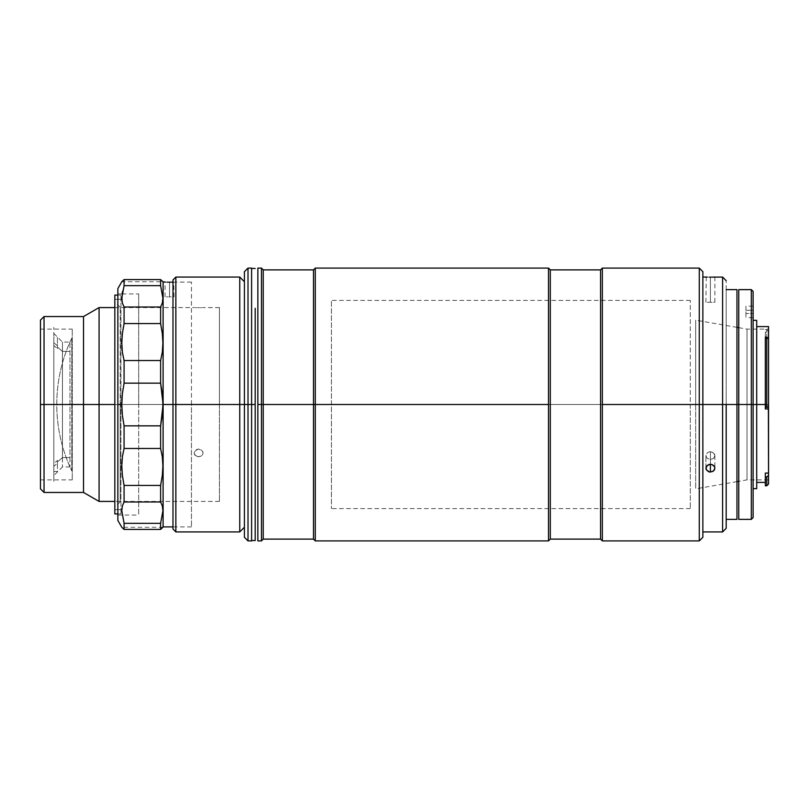 <?xml version="1.0" encoding="UTF-8"?>
<svg xmlns="http://www.w3.org/2000/svg" width="809" height="809" viewBox="0 0 809 809"><rect width="100%" height="100%" fill="white"/><g stroke="black" fill="none" stroke-linecap="round" stroke-linejoin="round"><path stroke-width="0.61" stroke-dasharray="4.04 3.03" d="M71.799 470.909L71.799 338.091A154.175 154.175 0 0 0 71.799 470.909C61.848 449.895 56.832 427.759 56.772 404.5C56.832 381.241 61.848 359.105 71.799 338.091L71.799 470.909M219.441 404.5L99.072 404.5L99.072 307.582L99.072 404.5L83.529 404.5L83.529 316.552L83.529 404.5L44.04 404.5L44.04 316.552L44.04 404.5L40.45 404.5L40.45 320.142L40.45 479.879L40.45 404.5L72.264 404.5L40.45 404.5L72.264 404.5L72.264 479.879L72.264 404.5L40.45 404.5L40.45 329.121L40.45 488.858L40.45 329.121L40.45 479.879L40.45 404.5L44.04 404.5L44.04 492.448L44.04 404.5L83.529 404.5L83.529 492.448L83.529 404.5L99.072 404.5L99.072 501.418L99.072 404.5L219.441 404.5L219.441 307.582L219.441 501.418L219.441 404.5L114.827 404.5L219.441 404.5M197.75 307.683L198.63 307.683L197.75 307.683M196.132 307.653L196.911 307.673L196.132 307.653M194.898 307.612L195.454 307.632L194.898 307.612M199.499 307.683L198.63 307.683L199.499 307.683M201.117 307.653L200.349 307.673L201.117 307.653M202.351 307.612L201.795 307.632L202.351 307.612M72.264 404.5L72.264 329.121L72.264 404.5M197.75 456.721L201.117 456.155L203.029 453.718L202.776 451.462L200.349 449.329L196.9 449.329L194.221 452.201L194.898 455.103L197.75 456.721L194.484 454.436L194.14 452.959L194.898 450.785L198.63 449.025L202.361 450.785L203.11 452.959L202.351 455.103L200.349 456.509L197.75 456.721M175.856 404.5L172.984 404.5L172.984 279.944L172.984 404.5L175.856 404.5L175.856 277.072L175.856 404.5L239.747 404.5L175.856 404.5L175.856 531.928L175.856 404.5M239.747 277.072L239.747 404.5L239.747 277.072M244.419 404.5L239.747 404.5L244.419 404.5L244.419 281.734L244.419 527.266L244.419 271.682L244.419 496.038L244.419 404.5L248.009 404.5L244.419 404.5L244.419 537.318L244.419 404.5M239.747 531.928L239.747 404.5L239.747 531.928M172.984 529.056L172.984 404.5L172.984 529.056M162.902 527.266L160.617 529.399L160.617 523.342L162.902 510.853L162.316 505.908L160.617 501.995L160.617 485.44L162.316 475.51L162.902 465.944L162.316 456.832L160.617 448.459L160.617 425.847L163.105 404.5L163.105 526.902L163.105 282.098L163.105 404.5L191.45 404.5L191.45 526.902L191.45 282.098L191.45 404.5L172.984 404.5L172.984 281.734L172.984 527.266L172.984 404.5L191.45 404.5L162.902 404.5L162.316 393.71L160.617 383.153L160.617 360.541L162.316 352.198L162.902 343.178L162.316 333.53L160.617 323.56L160.617 307.005L162.316 303.112L162.902 298.218L160.617 285.658L160.617 279.601L162.902 281.734L162.316 281.198L162.902 281.734L121.795 281.734L124.08 279.601L124.08 285.658L121.795 298.147L122.381 303.092L124.08 307.005L124.08 323.56L122.381 333.49L121.795 343.056L122.381 352.168L124.08 360.541L124.08 383.153L122.381 393.73L121.795 404.5L117.861 404.5L117.861 288.56L117.861 515.06L117.861 404.5L138.683 404.5L117.861 404.5L138.683 404.5L138.683 515.06L138.683 404.5L117.861 404.5L117.861 293.94L117.861 520.44L117.861 293.94L117.861 515.06L117.861 404.5L121.795 404.5L122.381 415.29L124.08 425.847L160.617 425.847L160.617 448.459L124.08 448.459L122.381 456.802L121.795 465.822L122.381 475.47L124.08 485.44L160.617 485.44L160.617 501.995L124.08 501.995L122.381 505.888L121.795 510.782L124.08 523.342L160.617 523.342L160.617 529.399L124.08 529.399L121.795 527.266L122.381 527.802L121.795 527.266L162.902 527.266L160.617 529.399L124.08 529.399L124.08 523.342L160.617 523.342L162.902 510.853L162.316 505.908L160.617 501.995L124.08 501.995L124.08 485.44L160.617 485.44L162.316 475.51L162.902 465.944L162.316 456.832L160.617 448.459L124.08 448.459L124.08 425.847L160.617 425.847L162.316 415.27L162.902 404.5L162.316 393.71L160.617 383.153L124.08 383.153L122.381 393.73L121.795 404.5L122.381 415.29L124.08 425.847L124.08 448.459L122.381 456.802L121.795 465.822L122.381 475.47L124.08 485.44L124.08 501.995L122.381 505.888L121.795 510.782L124.08 523.342L124.08 529.399L122.381 527.812M162.235 303.375L162.902 298.218L160.617 285.658L124.08 285.658L122.402 292.211M168.677 282.169L173.955 282.098L169.546 282.179L169.546 296.903L167.837 296.893L169.546 296.903L169.546 282.179L169.546 296.903L169.546 282.179L168.677 282.169M167.058 282.149L167.837 282.169L167.058 282.149M165.825 282.119L166.381 282.139L165.825 282.119M174.036 296.812L173.692 282.108L191.45 282.098M166.381 296.863L167.827 296.893L166.381 296.863M165.066 296.812L165.066 282.098M160.617 383.153L124.08 383.153L124.08 360.541L160.617 360.541L160.617 383.153M162.316 333.53L160.617 323.56L124.08 323.56L122.381 333.49L121.795 343.056L122.381 352.168L124.08 360.541L160.617 360.541L162.316 352.198L162.902 343.178L162.316 333.53M160.617 323.56L124.08 323.56L124.08 307.005L160.617 307.005L160.617 323.56M117.861 293.94L122.119 293.94L122.381 303.092L124.08 307.005L160.617 307.005L162.316 303.112M160.617 285.658L124.08 285.658L124.08 279.601L160.617 279.601L160.617 285.658M121.795 281.734L124.08 279.601L160.617 279.601L162.316 281.188M138.683 404.5L138.683 293.94L138.683 404.5M171.265 296.893L169.546 296.903L171.265 296.893M173.692 296.822L172.722 296.863L173.692 296.822M120.935 513.927L114.827 513.927L114.827 404.5L120.935 404.5L120.935 513.927L114.827 513.927L114.827 509.68L114.827 513.927L114.827 509.68L120.935 509.68L120.935 513.927L120.935 295.073L120.935 404.5L114.827 404.5L120.217 404.5L120.217 501.782L120.217 404.5L114.827 404.5L114.827 507.162L114.827 404.5L120.217 404.5L114.827 404.5L114.827 301.838L114.827 513.927L114.827 509.68L120.935 509.68L114.827 509.68L120.935 509.68L120.935 513.927L117.861 513.927L120.935 513.927M120.217 404.5L120.217 307.218L120.217 404.5M114.827 295.073L114.827 507.162L114.827 295.073L120.935 295.073L120.935 299.32L114.827 299.32L114.827 295.073L120.935 295.073L117.861 295.073L120.935 295.073L120.935 299.32L114.827 299.32L120.935 299.32L114.827 299.32L114.827 295.073M726.189 404.5L736.959 404.5L736.959 519.368L736.959 289.632L736.959 497.828L736.959 311.172L736.959 404.5L726.189 404.5L726.189 519.368L726.189 289.632L726.189 404.5L722.599 404.5L722.599 277.072L722.599 404.5L702.859 404.5L702.859 277.072L702.859 404.5L699.269 404.5L699.269 268.092L699.269 404.5L602.351 404.5L602.351 268.092L602.351 540.908L602.351 404.5L699.269 404.5L699.269 540.908L699.269 404.5L702.859 404.5L702.859 537.318L702.859 271.682L702.859 531.928L702.859 404.5L722.599 404.5L722.599 531.928L722.599 404.5L726.189 404.5L726.189 280.662L726.189 528.338L726.189 404.5M768.388 331.164L768.55 404.5L766.76 404.5L766.76 329.657L768.388 331.164M747.01 404.5L747.01 329.121L747.01 404.5L768.55 404.5L747.01 404.5L747.01 329.121L747.01 404.5L695.679 404.5L736.959 404.5L695.679 404.5L695.679 320.142L695.679 404.5L747.01 404.5L738.759 404.5L747.01 404.5L747.01 479.879L747.01 404.5L768.55 404.5L768.55 329.121L768.55 404.5L747.01 404.5L747.01 479.879L747.01 404.5M765.324 407.342L765.324 404.5L765.324 407.615L768.55 407.615L768.55 473.093L765.324 473.093L765.324 482.397L765.324 476.946L766.76 476.946L766.76 485.804L766.76 476.946L768.55 475.338L768.55 484.015L768.55 405.896L765.324 405.885L765.324 407.615L768.55 407.615L768.55 405.896L765.324 405.916L765.324 329.657L766.76 329.657L766.76 405.916L766.76 404.5L768.55 404.5L768.55 479.879L768.55 404.5L768.55 405.896L765.324 405.885M768.55 326.603L768.55 332.135L765.324 332.135L765.324 404.5L756.708 404.5L756.708 326.603L756.708 412.135L756.708 320.324L756.708 404.5L753.118 404.5L753.118 320.324L753.118 412.752L753.118 291.432L753.118 404.5L751.318 404.5L751.318 289.632L751.318 404.5L738.759 404.5L738.759 519.368L738.759 404.5L751.318 404.5L751.318 519.368L751.318 404.5L753.118 404.5L753.118 488.676L753.118 404.5L756.708 404.5L756.708 482.397L756.708 404.5L765.324 404.5L765.324 338.961L768.55 339.244L768.55 338.577L768.55 339.224L768.55 338.577L765.324 338.961L768.55 339.244M756.708 404.5L756.708 488.676L756.708 404.5M753.118 404.5L753.118 517.568L753.118 404.5M765.324 485.804L765.324 476.946M753.118 313.508L753.118 317.634L753.118 313.508L745.938 313.508L753.118 313.508L753.118 310.272L745.938 310.272L745.938 317.634L745.938 313.508L753.118 313.508L745.938 313.508L745.938 310.272L753.118 310.272L753.118 306.146L753.118 310.272L745.938 310.272L745.938 306.146L745.938 310.272L753.118 310.272L753.118 317.634L753.118 306.146L753.118 313.508M738.759 404.5L738.759 289.632L738.759 404.5M738.759 395.176L738.759 309.372L738.759 395.176M738.759 413.824L738.759 499.628L738.759 413.824M753.118 412.752L753.118 488.676L753.118 412.752M756.708 412.135L756.708 482.397L756.708 412.135M765.324 407.281L768.449 407.281M765.324 337.1L765.324 338.455L768.388 338.455L765.324 338.455L765.324 339.244M695.679 404.5L695.679 488.858L695.679 404.5M768.55 326.624L768.55 473.093M768.55 474.145L768.55 405.896M62.445 351.379L62.445 466.955L62.445 457.621L57.419 461.899L57.419 463.264L53.829 466.318L53.829 475.571L53.829 345.514L57.419 348.568L57.419 347.101L62.445 351.379L69.978 351.379L69.978 466.955L69.978 457.621L62.445 457.621L62.445 342.045L62.445 457.621L69.978 457.621L69.978 342.045L69.978 351.379L62.445 351.379L57.419 347.101L57.419 348.568L57.419 337.484L57.419 347.101L57.419 337.484L53.829 337.484L53.829 342.682L57.419 345.736L53.829 342.682L53.829 327.382L53.829 468.684L53.829 333.429L53.829 463.486L57.419 460.432L57.419 461.899L62.445 457.621L62.445 351.379M53.829 340.316L53.829 481.618L53.829 340.316M57.419 468.684L57.419 460.432L57.419 468.684M57.419 471.516L53.829 471.516L53.829 466.318L57.419 463.264L57.419 471.516M248.009 268.092L248.009 404.5L248.009 268.092M251.599 404.5L248.009 404.5L251.599 404.5L251.599 268.092L251.599 540.908L251.599 268.457L251.599 540.543L251.599 404.5L255.189 404.5L251.599 404.5M248.009 540.908L248.009 404.5L248.009 540.908M244.419 507.162L244.419 511.652L244.419 507.162M244.419 353.169L244.419 357.659L244.419 353.169M709.523 277.143L714.883 277.072L710.403 277.143L710.403 302.293L708.684 302.283L710.403 302.293L710.403 277.143L710.403 302.293L710.403 277.143L709.523 277.143M707.905 277.123L708.684 277.133L707.905 277.123M706.672 277.093L707.228 277.113L706.672 277.093M708.684 452.019L710.403 451.715L710.403 464.295L707.228 465.448L705.913 468.219L707.228 470.949L710.403 472.062L710.403 459.492L707.228 458.379L705.913 455.649L707.228 452.878L708.684 452.019L707.228 452.878L705.913 455.649L707.228 458.379L710.403 459.492L710.403 464.295L710.403 451.715L708.684 452.019M705.913 468.219L707.228 470.949L709.523 471.991L712.112 471.768L714.549 469.695L714.539 466.722L713.568 465.448L710.403 464.295L710.403 459.492L713.568 458.369L714.883 455.649L713.568 452.878L710.403 451.715L710.403 464.295L710.403 451.715L712.122 452.019L714.549 454.162L714.883 455.659L713.568 458.379L710.403 459.492L710.403 472.062L712.891 471.414L714.549 469.695L714.802 467.46L714.125 466.045L711.273 464.366L707.228 465.448L705.913 468.219L705.913 455.649L705.913 468.219M707.228 302.242L708.684 302.283L707.228 302.242M705.913 302.192L706.257 277.082M548.502 404.5L315.288 404.5L315.288 268.092L315.288 404.5L313.498 404.5L313.498 269.893L313.498 404.5L263.238 404.5L263.238 269.893L263.238 404.5L261.449 404.5L261.449 268.092L261.449 404.5L257.859 404.5L257.859 268.092L257.859 540.908L257.859 274.554L257.859 534.446L257.859 404.5L261.449 404.5L261.449 540.908L261.449 404.5L263.238 404.5L263.238 539.107L263.238 404.5L313.498 404.5L313.498 539.107L313.498 404.5L315.288 404.5L315.288 540.908L315.288 404.5L548.502 404.5L548.502 540.908L548.502 404.5M550.302 269.893L550.302 539.107L550.302 269.893M600.561 269.893L600.561 539.107L600.561 269.893M712.112 302.283L710.403 302.293L712.112 302.283M714.539 302.212L713.568 302.242L714.539 302.212M714.883 455.649L714.883 468.219L714.883 455.649M702.859 404.5L702.859 531.928L702.859 404.5M690.299 404.5L690.299 508.598L690.299 404.5L331.447 404.5L690.299 404.5L331.447 404.5L331.447 508.598L331.447 404.5L690.299 404.5L690.299 300.402L690.299 404.5M331.447 404.5L331.447 300.402L331.447 404.5M255.189 308.3L255.189 318.19M219.441 307.582L203.11 307.582M114.827 307.582L194.14 307.582M40.45 479.879L72.264 479.879M40.45 329.121L72.264 329.121M219.441 501.418L114.827 501.418M117.861 515.06L138.683 515.06M122.119 293.94L138.683 293.94M191.45 526.902L172.984 526.902M120.217 501.782L114.827 507.162M120.217 307.218L114.827 301.838M738.759 327.675L747.01 329.121L768.55 329.121M736.959 327.362L695.679 320.142M753.118 317.634L745.938 317.634M753.118 306.146L745.938 306.146M768.55 479.879L747.01 479.879L738.759 481.325M736.959 481.638L695.679 488.858M69.978 466.955L62.445 466.955L53.829 475.571M53.829 333.429L62.445 342.045L69.978 342.045M714.883 302.192L714.883 277.072M690.299 508.598L331.447 508.598M690.299 300.402L331.447 300.402"/><path stroke-width="1.21" d="M99.072 404.5L114.827 404.5L99.072 404.5L99.072 307.582L99.072 404.5L83.529 404.5L99.072 404.5L99.072 501.418L99.072 404.5M114.827 307.582L99.072 307.582L83.529 316.552L83.529 404.5L83.529 316.552L44.04 316.552L44.04 404.5L83.529 404.5L44.04 404.5L44.04 316.552L40.45 320.142L40.45 404.5L44.04 404.5L40.45 404.5L40.45 320.142M40.45 488.858L40.45 404.5L40.45 488.858L44.04 492.448L44.04 404.5L44.04 492.448L83.529 492.448L83.529 404.5L83.529 492.448L99.072 501.418L114.827 501.418M175.856 404.5L175.856 277.072L175.856 404.5L239.747 404.5L239.747 277.072L239.747 404.5L244.419 404.5L239.747 404.5L239.747 531.928L239.747 404.5L175.856 404.5L175.856 531.928L175.856 404.5L172.984 404.5L175.856 404.5M172.984 279.944L172.984 529.056L172.984 279.944L175.856 277.072L239.747 277.072L244.419 281.734M162.902 527.266L160.617 529.399L124.08 529.399L121.795 527.266L124.08 529.399L124.08 523.342L121.795 510.853L122.381 505.908L124.08 501.995L124.08 485.44L122.381 475.51L121.795 465.944L122.381 456.832L124.08 448.459L124.08 425.847L122.381 415.27L121.795 404.5L117.861 404.5L117.861 520.44L117.861 288.56L117.861 404.5L121.795 404.5L122.381 393.71L124.08 383.153L124.08 360.541L122.381 352.198L121.795 343.178L122.381 333.53L124.08 323.56L124.08 307.005L122.381 303.112L121.795 298.218L124.08 285.658L160.617 285.658L160.617 279.601L162.902 281.734L160.617 279.601L160.617 285.658L162.902 298.147L162.316 303.092L160.617 307.005L160.617 323.56L162.316 333.49L162.902 343.056L162.316 352.168L160.617 360.541L160.617 383.153L163.105 404.5L163.105 282.098L163.105 404.5L172.984 404.5L163.105 404.5L163.105 526.902L163.105 404.5L160.617 425.847L124.08 425.847L124.08 448.459L160.617 448.459L160.617 425.847L160.617 448.459L162.316 456.802L162.902 465.822L162.316 475.47L160.617 485.44L124.08 485.44L122.381 475.51L121.795 465.944L122.381 456.832L124.08 448.459L160.617 448.459L162.316 456.802L162.902 465.822L162.316 475.47L160.617 485.44L124.08 485.44L124.08 501.995L160.617 501.995L160.617 485.44L160.617 501.995L162.316 505.888L162.902 510.782L160.617 523.342L124.08 523.342L121.795 510.853L122.381 505.908L124.08 501.995L160.617 501.995L162.316 505.888L162.902 510.782L160.617 523.342L124.08 523.342L124.08 529.399L160.617 529.399L160.617 523.342L160.617 529.399L163.105 526.902L172.984 526.902M162.831 296.266L162.751 295.336M162.902 298.218L162.316 303.092L160.617 307.005L124.08 307.005L122.381 303.112L121.795 298.218L124.08 285.658L124.08 279.601L121.795 281.734L117.861 288.56M162.902 281.734L165.4 282.108M167.048 282.149L167.827 282.169L167.048 282.149M168.666 282.169L169.546 282.179L168.666 282.169M170.426 282.169L169.546 282.179L170.426 282.169M172.044 282.149L171.265 282.169M122.553 291.452L122.402 292.211M122.381 292.312L122.119 293.94M162.902 298.147L160.617 285.658L124.08 285.658L124.08 279.601L160.617 279.601L124.08 279.601L121.795 281.734M162.316 352.168L160.617 360.541L124.08 360.541L122.381 352.198L121.795 343.178L122.381 333.53L124.08 323.56L160.617 323.56L162.316 333.49L162.902 343.056L162.316 352.168M124.08 383.153L160.617 383.153L160.617 360.541L124.08 360.541L124.08 383.153L160.617 383.153L162.316 393.73L162.902 404.5L162.316 415.29L160.617 425.847L124.08 425.847L122.381 415.27L121.795 404.5L122.381 393.71L124.08 383.153M160.617 307.005L124.08 307.005L124.08 323.56L160.617 323.56L160.617 307.005M162.831 509.073L162.751 508.254M114.827 513.927L114.827 295.073L114.827 513.927L117.861 513.927L114.827 513.927M117.861 295.073L114.827 295.073L117.861 295.073M736.959 404.5L726.189 404.5L736.959 404.5L736.959 519.368L736.959 289.632L736.959 404.5L738.759 404.5L738.759 519.368L738.759 404.5L751.318 404.5L751.318 519.368L751.318 404.5L736.959 404.5M768.388 407.281L768.55 484.015L768.55 475.338L766.76 476.946L766.76 485.804L766.76 476.946L765.324 476.946L765.324 473.093L768.55 473.093L768.55 408.97L765.324 408.97L765.324 407.342L768.388 407.281L766.76 407.342L766.76 404.5L765.324 404.5L766.76 404.5L766.76 337.1L765.324 337.1L765.324 404.5L751.318 404.5L751.318 289.632L751.318 404.5L753.118 404.5L753.118 291.432L753.118 404.5L756.708 404.5L756.708 320.324L753.118 320.324M765.324 337.1L766.76 337.1L766.76 407.342L765.324 407.342L765.324 404.5L756.708 404.5L756.708 488.676L756.708 320.324M753.118 517.568L753.118 404.5L753.118 517.568L751.318 519.368L738.759 519.368M765.324 476.946L765.324 485.804L766.76 485.804L768.55 484.015M738.759 289.632L738.759 404.5L738.759 289.632L751.318 289.632L753.118 291.432M765.324 407.342L765.324 408.97L768.55 408.97L768.55 338.577L766.76 337.1L768.55 338.577L768.55 326.603L756.708 326.603M768.55 407.281L768.55 338.577M768.55 338.961L768.55 326.624M768.55 473.093L768.55 474.145M248.009 404.5L248.009 268.092L248.009 404.5L251.599 404.5L251.599 268.092L251.599 540.908L251.599 404.5L248.009 404.5L248.009 540.908L248.009 404.5L244.419 404.5L248.009 404.5M244.419 271.682L244.419 537.318L244.419 271.682L248.009 268.092L251.599 268.092M722.599 404.5L726.189 404.5L726.189 528.338L726.189 404.5L722.599 404.5L722.599 277.072L722.599 404.5L702.859 404.5L722.599 404.5L722.599 531.928L722.599 404.5M705.994 277.072L707.228 277.113M709.523 277.143L710.403 277.143L709.523 277.143M711.273 277.143L710.403 277.143M726.189 280.662L722.599 277.072L712.891 277.123M708.684 464.588L710.403 464.295L710.403 472.062L708.674 471.768L706.247 469.695L705.913 468.209L707.228 465.448L710.403 464.295L712.112 464.588L714.549 466.722L714.883 468.219L713.568 470.939L710.403 472.062L710.403 464.295L711.273 464.366L713.568 465.448L714.802 467.45L714.539 469.695L712.891 471.425L709.523 471.991L706.247 469.695L706.257 466.722L708.684 464.588M699.269 404.5L702.859 404.5L702.859 271.682L702.859 404.5L699.269 404.5L699.269 268.092L699.269 404.5L602.351 404.5L699.269 404.5L699.269 540.908L699.269 404.5M602.351 268.092L602.351 404.5L602.351 268.092L600.561 269.893L600.561 539.107L602.351 540.908L602.351 404.5L602.351 540.908L600.561 539.107L600.561 269.893L550.302 269.893L550.302 539.107L600.561 539.107L550.302 539.107L550.302 269.893L548.502 268.092L548.502 540.908L550.302 539.107L548.502 540.908L548.502 268.092L550.302 269.893L600.561 269.893L602.351 268.092L699.269 268.092L702.859 271.682M315.288 404.5L548.502 404.5L315.288 404.5L315.288 268.092L315.288 404.5L313.498 404.5L315.288 404.5L315.288 540.908L315.288 404.5M548.502 268.092L315.288 268.092L313.498 269.893L313.498 404.5L313.498 269.893L263.238 269.893L263.238 404.5L313.498 404.5L263.238 404.5L263.238 269.893L261.449 268.092L261.449 404.5L263.238 404.5L261.449 404.5L261.449 268.092L257.859 268.092L257.859 404.5L261.449 404.5L257.859 404.5L257.859 268.092M257.859 540.908L257.859 404.5L257.859 540.908L261.449 540.908L261.449 404.5L261.449 540.908L263.238 539.107L263.238 404.5L263.238 539.107L313.498 539.107L313.498 404.5L313.498 539.107L315.288 540.908L548.502 540.908M702.859 537.318L702.859 404.5L702.859 537.318L699.269 540.908L602.351 540.908M714.883 277.072L712.112 277.133M713.568 277.113L714.549 277.082M251.599 540.543L255.189 540.543L255.189 404.5L251.599 404.5L255.189 404.5L255.189 308.3M255.189 540.543L255.189 318.19M172.984 529.056L175.856 531.928L239.747 531.928L244.419 527.266M121.795 527.266L117.861 520.44M726.189 519.368L736.959 519.368M726.189 289.632L736.959 289.632M738.759 327.675L736.959 327.362M765.324 482.397L756.708 482.397M756.708 488.676L753.118 488.676M738.759 481.325L736.959 481.638M244.419 537.318L248.009 540.908L251.599 540.908M702.859 277.072L705.913 277.072M726.189 528.338L722.599 531.928L702.859 531.928M251.599 268.457L255.189 268.457"/></g></svg>
